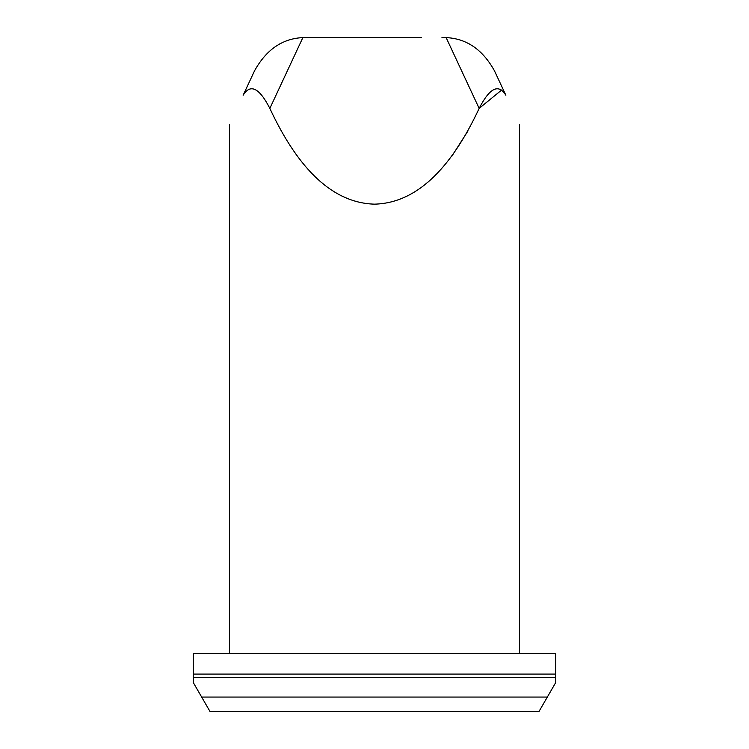 <?xml version="1.0" encoding="UTF-8"?>
<svg xmlns="http://www.w3.org/2000/svg" width="749" height="749" viewBox="0 0 749 749"><rect width="100%" height="100%" fill="white"/><g stroke="black" fill="none" stroke-linecap="round" stroke-linejoin="round"><path stroke-width="1.12" d="M193.289 677.705L193.289 653.559L555.711 653.559L555.711 677.705L193.289 677.705L193.289 682.554L210.029 711.55L538.971 711.55L555.711 682.554L555.711 677.705M467.835 131.159L451.713 156.391L467.835 131.159M501.736 89.955L479.154 108.408C489.677 87.811 498.581 83.42 505.856 95.235C524.085 134.333 524.085 134.333 505.856 95.235C524.085 134.333 524.085 134.333 505.856 95.235L494.518 70.93C482.777 49.659 466.646 38.545 446.132 37.6C466.646 38.545 482.777 49.659 494.518 70.93C482.777 49.659 466.646 38.545 446.132 37.6C466.646 38.545 482.777 49.659 494.518 70.93C482.777 49.659 466.646 38.545 446.132 37.6C466.646 38.545 482.777 49.659 494.518 70.93C482.777 49.659 466.646 38.545 446.132 37.6C466.646 38.545 482.777 49.659 494.518 70.93C482.777 49.659 466.646 38.545 446.132 37.6C466.646 38.545 482.777 49.659 494.518 70.93C482.777 49.659 466.646 38.545 446.132 37.6C466.646 38.545 482.777 49.659 494.518 70.93C482.777 49.659 466.646 38.545 446.132 37.6C466.646 38.545 482.777 49.659 494.518 70.93C482.777 49.659 466.646 38.545 446.132 37.6C466.646 38.545 482.777 49.659 494.518 70.93C482.777 49.659 466.646 38.545 446.132 37.6C466.646 38.545 482.777 49.659 494.518 70.93C482.777 49.659 466.646 38.545 446.132 37.6C466.646 38.545 482.777 49.659 494.518 70.93L505.856 95.235C524.085 134.333 524.085 134.333 505.856 95.235C524.085 134.333 524.085 134.333 505.856 95.235C498.581 83.42 489.677 87.811 479.154 108.408C489.677 87.811 498.581 83.429 505.856 95.235C524.085 134.333 524.085 134.333 505.856 95.235C524.085 134.333 524.085 134.333 505.856 95.235C498.581 83.42 489.677 87.811 479.154 108.408C489.677 87.811 498.581 83.429 505.856 95.235L494.518 70.93L505.856 95.235C524.085 134.333 524.085 134.333 505.856 95.235C524.085 134.333 524.085 134.333 505.856 95.235C498.581 83.42 489.677 87.811 479.154 108.408C489.677 87.811 498.581 83.429 505.856 95.235C524.085 134.333 524.085 134.333 505.856 95.235C524.085 134.333 524.085 134.333 505.856 95.235C498.581 83.42 489.677 87.811 479.154 108.408C489.677 87.811 498.581 83.429 505.856 95.235L494.518 70.93L505.856 95.235C524.085 134.333 524.085 134.333 505.856 95.235C524.085 134.333 524.085 134.333 505.856 95.235C498.581 83.42 489.677 87.811 479.154 108.408C489.677 87.811 498.581 83.429 505.856 95.235C524.085 134.333 524.085 134.333 505.856 95.235C524.085 134.333 524.085 134.333 505.856 95.235C498.581 83.42 489.677 87.811 479.154 108.408C489.677 87.811 498.581 83.429 505.856 95.235L494.518 70.93L505.856 95.235C524.085 134.333 524.085 134.333 505.856 95.235C524.085 134.333 524.085 134.333 505.856 95.235C498.581 83.42 489.677 87.811 479.154 108.408C489.677 87.811 498.581 83.429 505.856 95.235C524.085 134.333 524.085 134.333 505.856 95.235C524.085 134.333 524.085 134.333 505.856 95.235C498.581 83.42 489.677 87.811 479.154 108.408C489.677 87.811 498.581 83.429 505.856 95.235L494.518 70.93L505.856 95.235C524.085 134.333 524.085 134.333 505.856 95.235C524.085 134.333 524.085 134.333 505.856 95.235C498.581 83.42 489.677 87.811 479.154 108.408C489.677 87.811 498.581 83.429 505.856 95.235M254.482 70.93C266.223 49.659 282.354 38.545 302.868 37.6C282.354 38.545 266.223 49.659 254.482 70.93C266.223 49.659 282.354 38.545 302.868 37.6C282.354 38.545 266.223 49.659 254.482 70.93C266.223 49.659 282.354 38.545 302.868 37.6C282.354 38.545 266.223 49.659 254.482 70.93C266.223 49.659 282.354 38.545 302.868 37.6C282.354 38.545 266.223 49.659 254.482 70.93C266.223 49.659 282.354 38.545 302.868 37.6C282.354 38.545 266.223 49.659 254.482 70.93C266.223 49.659 282.354 38.545 302.868 37.6C282.354 38.545 266.223 49.659 254.482 70.93C266.223 49.659 282.354 38.545 302.868 37.6C282.354 38.545 266.223 49.659 254.482 70.93C266.223 49.659 282.354 38.545 302.868 37.6C282.354 38.545 266.223 49.659 254.482 70.93C266.223 49.659 282.354 38.545 302.868 37.6C282.354 38.545 266.223 49.659 254.482 70.93C266.223 49.659 282.354 38.545 302.868 37.6C282.354 38.545 266.223 49.659 254.482 70.93L243.144 95.235C224.915 134.333 224.915 134.333 243.144 95.235C224.915 134.333 224.915 134.333 243.144 95.235C224.915 134.333 224.915 134.333 243.144 95.235C224.915 134.333 224.915 134.333 243.144 95.235C250.419 83.42 259.323 87.811 269.846 108.408C259.323 87.811 250.419 83.42 243.144 95.235C224.915 134.333 224.915 134.333 243.144 95.235C224.915 134.333 224.915 134.333 243.144 95.235C250.419 83.42 259.323 87.811 269.846 108.408C259.323 87.811 250.419 83.429 243.144 95.235C250.419 83.42 259.323 87.811 269.846 108.408C259.323 87.811 250.419 83.429 243.144 95.235C224.915 134.333 224.915 134.333 243.144 95.235C224.915 134.333 224.915 134.333 243.144 95.235C250.419 83.42 259.323 87.811 269.846 108.408C259.323 87.811 250.419 83.429 243.144 95.235C224.915 134.333 224.915 134.333 243.144 95.235C224.915 134.333 224.915 134.333 243.144 95.235C250.419 83.42 259.323 87.811 269.846 108.408C259.323 87.811 250.419 83.429 243.144 95.235C224.915 134.333 224.915 134.333 243.144 95.235C224.915 134.333 224.915 134.333 243.144 95.235C250.419 83.42 259.323 87.811 269.846 108.408C259.323 87.811 250.419 83.429 243.144 95.235C224.915 134.333 224.915 134.333 243.144 95.235C224.915 134.333 224.915 134.333 243.144 95.235C250.419 83.42 259.323 87.811 269.846 108.408C259.323 87.811 250.419 83.429 243.144 95.235C224.915 134.333 224.915 134.333 243.144 95.235C224.915 134.333 224.915 134.333 243.144 95.235C250.419 83.42 259.323 87.811 269.846 108.408C259.323 87.811 250.419 83.429 243.144 95.235C224.915 134.333 224.915 134.333 243.144 95.235C224.915 134.333 224.915 134.333 243.144 95.235C250.419 83.42 259.323 87.811 269.846 108.408C259.323 87.811 250.419 83.429 243.144 95.235C224.915 134.333 224.915 134.333 243.144 95.235C224.915 134.333 224.915 134.333 243.144 95.235C250.419 83.42 259.323 87.811 269.846 108.408C299.066 171.09 333.942 203.007 374.5 204.159C414.899 203.138 449.784 171.221 479.154 108.408L446.132 37.6L441.966 37.45L446.132 37.6M421.612 37.45L302.868 37.6L269.846 108.408C259.323 87.811 250.419 83.429 243.144 95.235M547.341 697.057L201.659 697.057M193.289 674.081L555.711 674.081M519.469 653.559L519.469 124.559M229.531 653.559L229.531 124.559"/></g></svg>
